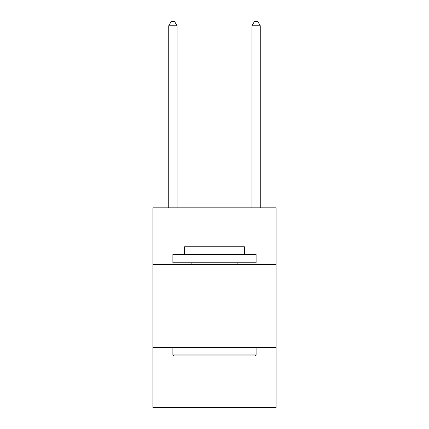 <?xml version="1.0" encoding="UTF-8"?>
<svg xmlns="http://www.w3.org/2000/svg" width="429" height="429" viewBox="0 0 429 429"><rect width="100%" height="100%" fill="white"/><g stroke="black" fill="none" stroke-linecap="round" stroke-linejoin="round"><path stroke-width="0.64" d="M276.078 264.425L276.078 207.845L152.922 207.845L152.922 264.425L276.078 264.425L276.078 407.55L152.922 407.55L152.922 264.425M276.078 347.64L152.922 347.64M173.895 355.957L172.892 354.96L256.108 354.96L255.105 355.957L173.895 355.957M256.108 254.44L256.108 262.762L172.892 262.762L172.892 254.44L256.108 254.44M184.545 254.44L184.545 246.788L244.455 246.788L244.455 254.44M256.108 347.64L256.108 354.96M172.892 347.64L172.892 354.96M237.135 262.762L237.135 264.425M191.865 262.762L191.865 264.425M177.054 207.845L177.054 25.778L168.736 25.778L168.736 207.845M168.736 25.778L171.23 21.45L174.56 21.45L177.054 25.778M260.264 207.845L260.264 25.778L251.946 25.778L251.946 207.845M251.946 25.778L254.44 21.45L257.77 21.45L260.264 25.778"/></g></svg>
